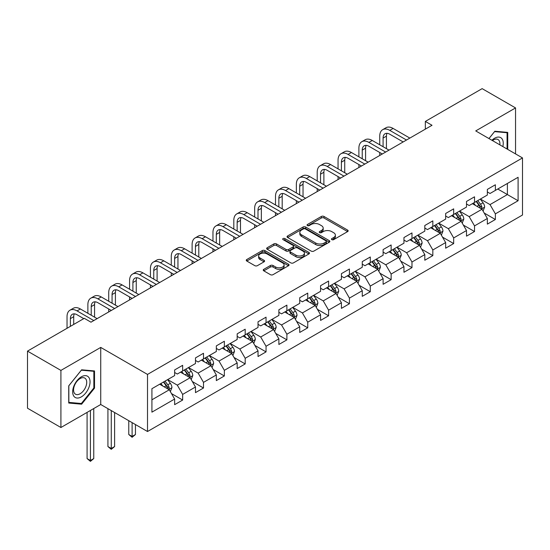 <?xml version="1.0" encoding="UTF-8"?>
<svg xmlns="http://www.w3.org/2000/svg" width="550" height="550" viewBox="0 0 550 550"><rect width="100%" height="100%" fill="white"/><g stroke="black" fill="none" stroke-linecap="round" stroke-linejoin="round"><path stroke-width="0.82" d="M331.836 239.656A1.299 0.749 0 0 0 333.671 239.656L347.607 231.605A1.856 1.073 0 0 0 348.15 230.849A1.856 1.073 0 0 0 347.607 230.093L323.998 216.459A1.856 1.073 0 0 0 321.372 216.459L307.436 224.503A1.299 0.749 0 0 0 307.058 225.039A1.299 0.749 0 0 0 307.436 225.569A1.299 0.749 0 0 0 309.272 225.569L311.073 224.524A5.933 3.431 0 0 1 319.474 224.524L321.441 225.658A5.933 3.431 0 0 1 323.18 228.085A5.933 3.431 0 0 1 321.441 230.505L319.632 231.55A1.299 0.749 0 0 0 319.254 232.079A1.299 0.749 0 0 0 319.632 232.609A1.299 0.749 0 0 0 321.468 232.609L323.276 231.571A5.933 3.431 0 0 1 331.671 231.571L333.637 232.705A5.933 3.431 0 0 1 335.376 235.125A5.933 3.431 0 0 1 333.637 237.552L331.836 238.59A1.299 0.749 0 0 0 331.451 239.126A1.299 0.749 0 0 0 331.836 239.656L331.836 238.59M263.787 269.321A1.856 1.073 0 0 0 263.244 270.077A1.856 1.073 0 0 0 263.787 270.834L270.414 274.663A1.856 1.073 0 0 0 273.034 274.663L288.516 265.726A1.856 1.073 0 0 0 289.059 264.969A1.856 1.073 0 0 0 288.516 264.206L264.901 250.58A1.856 1.073 0 0 0 262.281 250.58L246.799 259.518A1.856 1.073 0 0 0 246.256 260.274A1.856 1.073 0 0 0 246.799 261.03L254.801 265.65A1.856 1.073 0 0 0 257.428 265.65L264.048 261.821A1.856 1.073 0 0 0 264.591 261.064A1.856 1.073 0 0 0 264.048 260.308L260.081 258.019A4.964 2.867 0 0 1 258.631 255.991A4.964 2.867 0 0 1 261.69 253.344A4.964 2.867 0 0 1 267.101 253.969L282.645 262.941A4.964 2.867 0 0 1 284.096 264.969A4.964 2.867 0 0 1 281.036 267.616A4.964 2.867 0 0 1 275.626 266.991L273.034 265.499A1.856 1.073 0 0 0 270.414 265.499L263.787 269.321L263.787 270.834M100.733 347.414L60.912 370.411L27.5 351.12L27.5 408.217L60.912 427.508L100.733 404.511L147.51 431.516L147.51 374.419L100.733 347.414L100.733 404.511M515.549 153.911L515.549 107.924L475.729 130.921L522.5 157.926L147.51 374.419M515.549 107.924L482.144 88.639L425.342 121.426L425.342 129.14M27.5 351.12L84.294 318.326L90.977 322.19L432.025 125.283L425.342 121.426M311.204 251.109A1.856 1.073 0 0 0 313.83 251.109L329.312 242.172A1.856 1.073 0 0 0 329.856 241.416A1.856 1.073 0 0 0 329.312 240.659L305.697 227.026A1.856 1.073 0 0 0 303.071 227.026L287.595 235.964A1.856 1.073 0 0 0 287.052 236.72A1.856 1.073 0 0 0 287.595 237.476L311.204 251.109M283.587 239.931A1.299 0.749 0 0 1 284.907 240.116L284.907 238.576L308.914 252.436A1.856 1.073 0 0 1 309.457 253.192A1.856 1.073 0 0 1 308.914 253.949L293.432 262.886A1.856 1.073 0 0 1 290.806 262.886L267.197 249.253L267.197 247.741A1.856 1.073 0 0 0 266.654 248.497A1.856 1.073 0 0 0 267.197 249.253M267.197 247.741L273.824 243.911A1.856 1.073 0 0 1 276.444 243.911L286.021 249.439A1.856 1.073 0 0 0 288.647 249.439L293.04 246.902A1.856 1.073 0 0 0 293.583 246.146A1.856 1.073 0 0 0 293.04 245.389L283.071 239.635A1.299 0.749 0 0 1 282.686 239.106A1.299 0.749 0 0 1 283.491 238.411A1.299 0.749 0 0 1 284.907 238.576M147.51 431.516L522.5 215.016L522.5 157.926M171.497 393.594L182.655 400.036L182.655 394.405L195.484 387.001L195.484 392.631L203.5 388.004L203.5 382.367L216.336 374.962L216.336 380.593L224.352 375.966L224.352 370.336L237.181 362.924L237.181 368.562L245.197 363.928L245.197 358.297L258.026 350.893L258.026 356.524L266.049 351.89L266.049 346.259L278.877 338.855L278.877 344.486L286.894 339.859L286.894 334.221L299.722 326.817L299.722 332.447L307.739 327.821L307.739 322.19L320.574 314.779L320.574 320.416L328.591 315.782L328.591 310.152L341.419 302.748L341.419 308.378L349.436 303.751L349.436 298.114L362.264 290.709L362.264 296.34L370.288 291.713L370.288 286.076L383.116 278.671L383.116 284.302L391.132 279.675L391.132 274.044L403.961 266.633L403.961 272.271L411.978 267.637L411.978 262.006L424.806 254.602L424.806 260.232L432.829 255.606L432.829 249.968L445.658 242.564L445.658 248.194L453.674 243.567L453.674 237.937L466.503 230.526L466.503 236.156L474.526 231.529L474.526 225.899L487.355 218.488L487.355 224.125L495.371 219.491L495.371 213.861L518.093 200.743L518.093 177.286L507.396 183.459L507.396 194.569L518.093 200.743M182.655 400.036L174.639 404.669L174.639 399.039L151.917 412.149L151.917 388.699L174.639 375.581L174.639 369.944L182.655 365.317L182.655 370.947L195.484 363.543L195.484 357.913L203.5 353.279L203.5 358.916L216.336 351.505L216.336 345.874L224.352 341.248L224.352 346.878L237.181 339.474L237.181 333.836L245.197 329.209L245.197 334.84L258.026 327.436L258.026 321.805L266.049 317.171L266.049 322.802L278.877 315.397L278.877 309.767L286.894 305.133L286.894 310.771L299.722 303.359L299.722 297.729L307.739 293.102L307.739 298.732L320.574 291.328L320.574 285.691L328.591 281.064L328.591 286.694L341.419 279.29L341.419 273.659L349.436 269.026L349.436 274.656L362.264 267.252L362.264 261.621L370.288 256.988L370.288 262.625L383.116 255.214L383.116 249.583L391.132 244.956L391.132 250.587L403.961 243.183L403.961 237.545L411.978 232.918L411.978 238.549L424.806 231.144L424.806 225.514L432.829 220.88L432.829 226.518L445.658 219.106L445.658 213.476L453.674 208.849L453.674 214.479L466.503 207.068L466.503 201.438L474.526 196.811L474.526 202.441L487.355 195.037L487.355 189.399L495.371 184.772L495.371 190.403L518.093 177.286M180.517 372.185L190.142 377.74L177.306 385.144L167.688 379.589M174.639 372.494L177.306 374.034L182.655 370.947M177.306 385.144L182.655 394.405M190.142 377.74L195.484 387.001M201.362 360.147L210.987 365.702L198.158 373.113L188.533 367.558M195.484 360.456L198.158 362.003L203.5 358.916M198.158 373.113L203.5 382.367M210.987 365.702L216.336 374.962M222.214 348.116L231.832 353.671L219.003 361.075L209.385 355.52M216.336 348.418L219.003 349.965L224.352 346.878M219.003 361.075L224.352 370.336M231.832 353.671L237.181 362.924M243.059 336.077L252.684 341.632L239.855 349.037L230.23 343.482M237.181 336.387L239.855 337.927L245.197 334.84M239.855 349.037L245.197 358.297M252.684 341.632L258.026 350.893M263.911 324.039L273.529 329.594L260.7 336.999L251.075 331.444M258.026 324.349L260.7 325.889L266.049 322.802M260.7 336.999L266.049 346.259M273.529 329.594L278.877 338.855M284.756 312.001L294.381 317.556L281.545 324.968L271.927 319.413M278.877 312.311L281.545 313.857L286.894 310.771M281.545 324.968L286.894 334.221M294.381 317.556L299.722 326.817M305.601 299.97L315.226 305.525L302.397 312.929L292.772 307.374M299.722 300.272L302.397 301.819L307.739 298.732M302.397 312.929L307.739 322.19M315.226 305.525L320.574 314.779M326.452 287.932L336.071 293.487L323.242 300.891L313.624 295.336M320.574 288.241L323.242 289.781L328.591 286.694M323.242 300.891L328.591 310.152M336.071 293.487L341.419 302.748M347.298 275.894L356.922 281.449L344.094 288.86L334.469 283.298M341.419 276.203L344.094 277.743L349.436 274.656M344.094 288.86L349.436 298.114M356.922 281.449L362.264 290.709M368.149 263.856L377.768 269.411L364.939 276.822L355.314 271.267M362.264 264.165L364.939 265.712L370.288 262.625M364.939 276.822L370.288 286.076M377.768 269.411L383.116 278.671M388.994 251.824L398.619 257.379L385.784 264.784L376.166 259.229M383.116 252.127L385.784 253.674L391.132 250.587M385.784 264.784L391.132 274.044M398.619 257.379L403.961 266.633M409.839 239.786L419.464 245.341L406.636 252.746L397.011 247.191M403.961 240.096L406.636 241.636L411.978 238.549M406.636 252.746L411.978 262.006M419.464 245.341L424.806 254.602M430.691 227.748L440.309 233.303L427.481 240.714L417.862 235.153M424.806 228.058L427.481 229.597L432.829 226.518M427.481 240.714L432.829 249.968M440.309 233.303L445.658 242.564M451.536 215.71L461.161 221.265L448.332 228.676L438.707 223.121M445.658 216.019L448.332 217.566L453.674 214.479M448.332 228.676L453.674 237.937M461.161 221.265L466.503 230.526M472.388 203.679L482.006 209.234L469.178 216.638L459.553 211.083M466.503 203.988L469.178 205.528L474.526 202.441M469.178 216.638L474.526 225.899M482.006 209.234L487.355 218.488M497.777 189.014L507.396 194.569L490.022 204.6L480.404 199.045M487.355 191.95L490.022 193.49L495.371 190.403M490.022 204.6L495.371 213.861M60.912 370.411L60.912 427.508M151.917 399.809L169.29 389.778L159.672 384.223M169.29 389.778L174.639 399.039M484.213 213.049L495.371 219.491M463.368 225.087L474.526 231.529M442.516 237.126L453.674 243.567M421.671 249.157L432.829 255.606M400.819 261.195L411.978 267.637M379.974 273.233L391.132 279.675M359.129 285.271L370.288 291.713M338.278 297.303L349.436 303.751M317.433 309.341L328.591 315.782M296.581 321.379L307.739 327.821M275.736 333.417L286.894 339.859M254.891 345.448L266.049 351.89M234.039 357.486L245.197 363.928M213.194 369.524L224.352 375.966M192.342 381.562L203.5 388.004M507.732 149.394L507.732 132.392L494.835 131.237L488.957 138.552M68.729 403.04L81.627 404.195L94.517 388.149L94.517 370.954L81.627 369.806L68.729 385.846L68.729 403.04M93.851 387.764L94.517 388.149M80.259 403.404L81.627 404.195M332.351 239.834L333.637 239.092A5.933 3.431 0 0 0 335.376 236.672L335.376 235.125M323.18 228.085L323.18 229.625A5.933 3.431 0 0 1 321.441 232.052L320.155 232.794M347.607 230.093L347.607 231.605L323.998 217.999A1.856 1.073 0 0 0 321.372 217.999L307.952 225.748M329.285 242.186L305.697 228.566A1.856 1.073 0 0 0 303.071 228.566L287.623 237.49M326.033 241.945A1.299 0.749 0 0 0 326.411 241.416A1.299 0.749 0 0 0 326.033 240.886L305.305 228.917A1.299 0.749 0 0 0 303.469 228.917L301.565 230.017A5.933 3.431 0 0 0 299.826 232.437A5.933 3.431 0 0 0 301.565 234.864L315.734 243.045A5.933 3.431 0 0 0 324.129 243.045L326.033 241.945L326.033 243.485A1.299 0.749 0 0 0 326.411 242.956L326.411 241.416M299.826 232.437L299.826 233.984A5.933 3.431 0 0 0 301.565 236.404L301.565 234.864M326.033 243.485L324.129 244.585A5.933 3.431 0 0 1 315.734 244.585L301.565 236.404M267.224 249.267L273.824 245.458L273.824 243.911M293.583 246.146L293.583 247.692A1.856 1.073 0 0 1 293.04 248.449L288.647 250.986A1.856 1.073 0 0 1 286.021 250.986L276.444 245.458A1.856 1.073 0 0 0 273.824 245.458M284.907 240.116L308.887 253.962M295.955 255.179A4.964 2.867 0 0 0 301.366 255.798A4.964 2.867 0 0 0 304.432 253.151A4.964 2.867 0 0 0 302.974 251.13L297.502 247.968A1.856 1.073 0 0 0 294.876 247.968L290.482 250.504A1.856 1.073 0 0 0 289.939 251.261A1.856 1.073 0 0 0 290.482 252.017L295.955 255.179L295.955 256.719A4.964 2.867 0 0 0 301.366 257.345A4.964 2.867 0 0 0 304.432 254.698L304.432 253.151M289.939 251.261L289.939 252.801A1.856 1.073 0 0 0 290.482 253.557L290.482 252.017M295.955 256.719L290.482 253.557M284.096 264.969L284.096 266.509A4.964 2.867 0 0 1 281.036 269.156A4.964 2.867 0 0 1 275.626 268.538L273.034 267.039A1.856 1.073 0 0 0 270.414 267.039L263.814 270.847M258.631 255.991L258.631 257.538A4.964 2.867 0 0 0 260.081 259.559L260.081 258.019M264.048 260.308L264.048 261.821L260.081 259.559M288.489 265.739L264.901 252.12A1.856 1.073 0 0 0 262.281 252.12L246.826 261.044L246.799 259.518M483.065 211.062L484.653 207.054A5.005 2.894 -120 0 0 483.051 202.792L480.294 199.107M475.489 205.466L473.612 202.964M481.229 208.787L481.951 207.268A5.005 2.894 -120 0 0 480.514 204.256L477.757 200.578M476.499 201.3L479.566 205.384A2.551 1.471 60 0 1 480.026 206.161L481.951 207.268M476.156 201.499L478.913 205.184A5.005 2.894 60 0 1 480.342 208.196M379.748 144.787L379.748 136.153A14.176 8.181 60 0 1 382.683 129.662L386.024 127.731A14.176 8.181 60 0 1 393.112 128.432L409.839 138.091M382.683 129.662A14.176 8.181 60 0 1 389.771 130.364L406.498 140.023M403.157 141.948L389.771 134.221A9.453 5.459 -120 0 0 385.041 133.753A9.453 5.459 -120 0 0 383.089 138.078L383.089 146.719M387.021 133.313A9.453 5.459 -120 0 0 386.43 136.153L386.43 148.651M379.748 155.471L379.748 152.508M506.234 132.254L507.066 132.736L507.066 149.009M488.978 138.572L494.567 131.615L507.066 132.736M502.837 146.575A12.286 7.095 120 0 0 500.713 137.637A12.286 7.095 120 0 0 491.913 140.264M499.868 144.856A9.302 5.369 120 0 0 498.004 139.521A9.302 5.369 120 0 0 492.449 140.573M81.359 396.873A12.286 7.095 120 0 0 90.042 381.831A12.286 7.095 120 0 0 81.359 376.812A12.286 7.095 120 0 0 72.669 391.861A12.286 7.095 120 0 0 81.359 396.873M80.142 393.738A9.302 5.369 120 0 0 86.213 385.536A9.302 5.369 120 0 0 84.789 378.084A9.302 5.369 120 0 0 80.142 378.544A9.302 5.369 120 0 0 74.064 386.746A9.302 5.369 120 0 0 75.487 394.199A9.302 5.369 120 0 0 80.142 393.738M68.86 385.729L81.359 370.184L93.851 371.298L93.851 387.963L81.359 403.507L68.86 402.387L68.833 385.715M93.026 370.824L93.851 371.298M462.213 223.094L463.808 219.093A5.005 2.894 -120 0 0 462.206 214.83L459.449 211.145M454.637 217.504L452.767 215.002M460.384 220.818L461.099 219.306A5.005 2.894 -120 0 0 459.669 216.294L456.913 212.609M455.654 213.338L458.714 217.422A2.551 1.471 60 0 1 459.181 218.192L461.099 219.306M455.304 213.538L458.061 217.216A5.005 2.894 60 0 1 459.498 220.234M441.368 235.132L442.956 231.131A5.005 2.894 -120 0 0 441.361 226.861L438.598 223.183M433.792 229.542L431.922 227.04M439.539 232.856L440.254 231.344A5.005 2.894 -120 0 0 438.817 228.333L436.061 224.647M434.809 225.369L437.869 229.46A2.551 1.471 60 0 1 438.329 230.23L440.254 231.344M434.459 225.576L437.216 229.254A5.005 2.894 60 0 1 438.652 232.265M358.896 156.826L358.896 148.184A14.176 8.181 60 0 1 361.831 141.694L365.172 139.769A14.176 8.181 60 0 1 372.261 140.47L388.994 150.129M361.831 141.694A14.176 8.181 60 0 1 368.919 142.402L385.653 152.061M382.312 153.986L368.919 146.259A9.453 5.459 -120 0 0 364.196 145.791A9.453 5.459 -120 0 0 362.237 150.116L362.237 158.757M366.169 145.351A9.453 5.459 -120 0 0 365.578 148.184L365.578 160.683M358.896 167.502L358.896 164.539M338.051 168.864L338.051 160.222A14.176 8.181 60 0 1 340.986 153.732L344.327 151.807A14.176 8.181 60 0 1 351.416 152.508L368.149 162.167M340.986 153.732A14.176 8.181 60 0 1 348.074 154.433L364.808 164.093M361.467 166.024L348.074 158.29A9.453 5.459 -120 0 0 343.351 157.822A9.453 5.459 -120 0 0 341.392 162.154L341.392 170.796M345.324 157.389A9.453 5.459 -120 0 0 344.733 160.222L344.733 172.721M338.051 179.541L338.051 176.577M420.523 247.17L422.111 243.162A5.005 2.894 -120 0 0 420.509 238.899L417.752 235.214M412.947 241.574L411.07 239.078M418.688 244.894L419.402 243.375A5.005 2.894 -120 0 0 417.973 240.364L415.216 236.686M413.957 237.407L417.017 241.491A2.551 1.471 60 0 1 417.484 242.268L419.402 243.375M413.607 237.607L416.371 241.292A5.005 2.894 60 0 1 417.801 244.303M399.671 259.208L401.259 255.2A5.005 2.894 -120 0 0 399.664 250.938L396.908 247.252M392.095 253.612L390.225 251.109M397.842 256.933L398.558 255.413A5.005 2.894 -120 0 0 397.127 252.402L394.364 248.717M393.112 249.446L396.172 253.529A2.551 1.471 60 0 1 396.632 254.306L398.558 255.413M392.762 249.645L395.519 253.33A5.005 2.894 60 0 1 396.956 256.341M378.826 271.239L380.414 267.238A5.005 2.894 -120 0 0 378.812 262.976L376.056 259.291M371.25 265.65L369.373 263.147M376.991 268.964L377.712 267.451A5.005 2.894 -120 0 0 376.276 264.44L373.519 260.755M372.261 261.484L375.327 265.567A2.551 1.471 60 0 1 375.788 266.337L377.712 267.451M371.917 261.683L374.674 265.361A5.005 2.894 60 0 1 376.104 268.379M317.206 180.902L317.206 172.26A14.176 8.181 60 0 1 320.141 165.77L323.482 163.838A14.176 8.181 60 0 1 330.571 164.539L347.298 174.206M320.141 165.77A14.176 8.181 60 0 1 327.229 166.471L343.956 176.131M340.615 178.062L327.229 170.328A9.453 5.459 -120 0 0 322.499 169.861A9.453 5.459 -120 0 0 320.547 174.185L320.547 182.827M324.479 169.428A9.453 5.459 -120 0 0 323.888 172.26L323.888 184.759M317.206 191.579L317.206 188.616M296.354 192.933L296.354 184.291A14.176 8.181 60 0 1 299.289 177.808L302.631 175.876A14.176 8.181 60 0 1 309.719 176.577L326.452 186.237M299.289 177.808A14.176 8.181 60 0 1 306.377 178.509L323.111 188.169M319.77 190.094L306.377 182.366A9.453 5.459 -120 0 0 301.654 181.899A9.453 5.459 -120 0 0 299.695 186.223L299.695 194.865M303.627 181.459A9.453 5.459 -120 0 0 303.036 184.291L303.036 196.797M296.354 203.617L296.354 200.654M275.509 204.971L275.509 196.329A14.176 8.181 60 0 1 278.444 189.839L281.786 187.914A14.176 8.181 60 0 1 288.874 188.616L305.601 198.275M278.444 189.839A14.176 8.181 60 0 1 285.532 190.548L302.259 200.207M298.918 202.132L285.532 194.404A9.453 5.459 -120 0 0 280.809 193.937A9.453 5.459 -120 0 0 278.85 198.261L278.85 206.903M282.782 193.497A9.453 5.459 -120 0 0 282.191 196.329L282.191 208.828M275.509 215.648L275.509 212.685M357.974 283.278L359.569 279.276A5.005 2.894 -120 0 0 357.967 275.007L355.211 271.329M350.398 277.688L348.528 275.186M356.146 281.002L356.861 279.489A5.005 2.894 -120 0 0 355.431 276.478L352.674 272.793M351.416 273.515L354.475 277.599A2.551 1.471 60 0 1 354.942 278.376L356.861 279.489M351.065 273.721L353.829 277.399A5.005 2.894 60 0 1 355.259 280.411M254.657 217.009L254.657 208.367A14.176 8.181 60 0 1 257.593 201.877L260.934 199.952A14.176 8.181 60 0 1 268.022 200.654L284.756 210.313M257.593 201.877A14.176 8.181 60 0 1 264.681 202.579L281.414 212.238M278.073 214.17L264.681 206.436A9.453 5.459 -120 0 0 259.957 205.968A9.453 5.459 -120 0 0 257.998 210.299L257.998 218.934M261.931 205.535A9.453 5.459 -120 0 0 261.339 208.367L261.339 220.866M254.657 227.686L254.657 224.723M337.129 295.316L338.718 291.308A5.005 2.894 -120 0 0 337.123 287.045L334.359 283.36M329.553 289.719L327.683 287.224M335.301 293.04L336.016 291.521A5.005 2.894 -120 0 0 334.579 288.509L331.822 284.831M330.571 285.553L333.63 289.637A2.551 1.471 60 0 1 334.091 290.414L336.016 291.521M330.22 285.752L332.977 289.438A5.005 2.894 60 0 1 334.414 292.449M233.812 229.048L233.812 220.406A14.176 8.181 60 0 1 236.748 213.916L240.089 211.984A14.176 8.181 60 0 1 247.177 212.685L263.911 222.344M236.748 213.916A14.176 8.181 60 0 1 243.836 214.617L260.569 224.276M257.228 226.208L243.836 218.474A9.453 5.459 -120 0 0 239.113 218.006A9.453 5.459 -120 0 0 237.153 222.331L237.153 230.972M241.086 217.573A9.453 5.459 -120 0 0 240.494 220.406L240.494 232.904M233.812 239.724L233.812 236.761M316.284 307.354L317.873 303.346A5.005 2.894 -120 0 0 316.271 299.083L313.514 295.398M308.708 301.757L306.831 299.255M314.449 305.078L315.164 303.559A5.005 2.894 -120 0 0 313.734 300.548L310.977 296.863M309.719 297.591L312.778 301.675A2.551 1.471 60 0 1 313.246 302.452L315.164 303.559M309.375 297.791L312.132 301.476A5.005 2.894 60 0 1 313.562 304.487M212.967 241.079L212.967 232.437A14.176 8.181 60 0 1 215.903 225.954L219.244 224.022A14.176 8.181 60 0 1 226.332 224.723L243.059 234.383M215.903 225.954A14.176 8.181 60 0 1 222.991 226.655L239.718 236.314M236.376 238.239L222.991 230.512A9.453 5.459 -120 0 0 218.261 230.044A9.453 5.459 -120 0 0 216.308 234.369L216.308 243.011M220.241 229.604A9.453 5.459 -120 0 0 219.649 232.437L219.649 244.942M212.967 251.762L212.967 248.799M295.433 319.385L297.021 315.384A5.005 2.894 -120 0 0 295.426 311.114L292.669 307.436M287.856 313.796L285.986 311.293M293.604 317.109L294.319 315.597A5.005 2.894 -120 0 0 292.889 312.586L290.125 308.901M288.874 309.629L291.933 313.713A2.551 1.471 60 0 1 292.394 314.483L294.319 315.597M288.523 309.829L291.28 313.507A5.005 2.894 60 0 1 292.717 316.525M192.115 253.117L192.115 244.475A14.176 8.181 60 0 1 195.051 237.985L198.392 236.06A14.176 8.181 60 0 1 205.48 236.761L222.214 246.421M195.051 237.985A14.176 8.181 60 0 1 202.139 238.686L218.873 248.353M215.531 250.278L202.139 242.55A9.453 5.459 -120 0 0 197.416 242.083A9.453 5.459 -120 0 0 195.456 246.407L195.456 255.049M199.389 241.643A9.453 5.459 -120 0 0 198.798 244.475L198.798 256.974M192.115 263.794L192.115 260.831M274.587 331.423L276.176 327.422A5.005 2.894 -120 0 0 274.581 323.153L271.817 319.474M267.011 325.834L265.134 323.331M272.752 329.147L273.474 327.635A5.005 2.894 -120 0 0 272.037 324.617L269.28 320.939M268.022 321.661L271.088 325.744A2.551 1.471 60 0 1 271.549 326.521L273.474 327.635M267.678 321.867L270.435 325.545A5.005 2.894 60 0 1 271.865 328.556M171.27 265.155L171.27 256.513A14.176 8.181 60 0 1 174.206 250.023L177.547 248.098A14.176 8.181 60 0 1 184.635 248.799L201.362 258.459M174.206 250.023A14.176 8.181 60 0 1 181.294 250.724L198.021 260.384M194.679 262.316L181.294 254.581A9.453 5.459 -120 0 0 176.571 254.114A9.453 5.459 -120 0 0 174.611 258.438L174.611 267.08M178.544 253.681A9.453 5.459 -120 0 0 177.952 256.513L177.952 269.012M171.27 275.832L171.27 272.869M253.736 343.461L255.331 339.453A5.005 2.894 -120 0 0 253.729 335.191L250.972 331.506M246.166 337.865L244.289 335.369M251.907 341.186L252.622 339.666A5.005 2.894 -120 0 0 251.192 336.655L248.435 332.977M247.177 333.699L250.236 337.782A2.551 1.471 60 0 1 250.704 338.559L252.622 339.666M246.826 333.898L249.59 337.583A5.005 2.894 60 0 1 251.02 340.594M150.418 277.193L150.418 268.551A14.176 8.181 60 0 1 153.354 262.061L156.695 260.129A14.176 8.181 60 0 1 163.783 260.831L180.517 270.49M153.354 262.061A14.176 8.181 60 0 1 160.442 262.762L177.176 272.422M173.834 274.354L160.442 266.619A9.453 5.459 -120 0 0 155.719 266.152A9.453 5.459 -120 0 0 153.759 270.476L153.759 279.118M157.692 265.719A9.453 5.459 -120 0 0 157.101 268.551L157.101 281.05M150.418 287.87L150.418 284.907M232.891 355.499L234.479 351.491A5.005 2.894 -120 0 0 232.884 347.229L230.127 343.544M225.314 349.903L223.444 347.401M231.062 353.217L231.777 351.704A5.005 2.894 -120 0 0 230.34 348.693L227.583 345.008M226.332 345.737L229.391 349.821A2.551 1.471 60 0 1 229.852 350.597L231.777 351.704M225.981 345.936L228.738 349.621A5.005 2.894 60 0 1 230.175 352.632M129.573 289.224L129.573 280.582A14.176 8.181 60 0 1 132.509 274.099L135.85 272.168A14.176 8.181 60 0 1 142.938 272.869L159.672 282.528M132.509 274.099A14.176 8.181 60 0 1 139.597 274.801L156.331 284.46M152.989 286.385L139.597 278.657A9.453 5.459 -120 0 0 134.874 278.19A9.453 5.459 -120 0 0 132.914 282.514L132.914 291.156M136.847 277.75A9.453 5.459 -120 0 0 136.256 280.582L136.256 293.081M129.573 299.908L129.573 296.945M212.046 367.531L213.634 363.529A5.005 2.894 -120 0 0 212.032 359.26L209.275 355.582M204.469 361.941L202.593 359.439M210.21 365.255L210.932 363.743A5.005 2.894 -120 0 0 209.495 360.731L206.738 357.046M205.48 357.768L208.539 361.859A2.551 1.471 60 0 1 209.007 362.629L210.932 363.743M205.136 357.974L207.893 361.652A5.005 2.894 60 0 1 209.323 364.671M132.11 422.627L132.11 436.446L135.451 434.514L135.451 424.559M135.451 434.514L132.11 437.291L128.769 434.514L128.769 420.702M128.769 434.514L132.11 436.446L132.11 437.291M108.728 301.262L108.728 292.621A14.176 8.181 60 0 1 111.664 286.131L115.005 284.206A14.176 8.181 60 0 1 122.093 284.907L138.82 294.566M111.664 286.131A14.176 8.181 60 0 1 118.752 286.832L135.479 296.491M132.137 298.423L118.752 290.696A9.453 5.459 -120 0 0 114.022 290.221A9.453 5.459 -120 0 0 112.069 294.553L112.069 303.194M116.002 289.788A9.453 5.459 -120 0 0 115.411 292.621L115.411 305.119M108.728 311.939L108.728 308.976M191.194 379.569L192.782 375.567A5.005 2.894 -120 0 0 191.187 371.298L188.43 367.62M183.617 373.979L181.748 371.477M189.365 377.293L190.08 375.781A5.005 2.894 -120 0 0 188.65 372.763L185.886 369.084M184.635 369.806L187.694 373.89A2.551 1.471 60 0 1 188.155 374.667L190.08 375.781M184.284 370.013L187.041 373.691A5.005 2.894 60 0 1 188.478 376.702M111.265 410.596L111.265 448.477L114.606 446.552L114.606 412.521M114.606 446.552L111.265 449.329L107.924 446.552L107.924 408.664M107.924 446.552L111.265 448.477L111.265 449.329M87.876 313.301L87.876 304.659A14.176 8.181 60 0 1 90.812 298.169L94.153 296.237A14.176 8.181 60 0 1 101.241 296.945L117.975 306.604M90.812 298.169A14.176 8.181 60 0 1 97.9 298.87L114.634 308.529M111.292 310.461L97.9 302.727A9.453 5.459 -120 0 0 93.177 302.259A9.453 5.459 -120 0 0 91.218 306.584L91.218 315.226M95.15 301.826A9.453 5.459 -120 0 0 94.559 304.659L94.559 317.157M170.349 391.607L171.937 387.599A5.005 2.894 -120 0 0 170.342 383.336L167.578 379.651M162.772 386.011L160.896 383.508M168.513 389.331L169.235 387.812A5.005 2.894 -120 0 0 167.798 384.801L165.041 381.123M163.783 381.844L166.849 385.928A2.551 1.471 60 0 1 167.31 386.705L169.235 387.812M163.439 382.044L166.196 385.729A5.005 2.894 60 0 1 167.626 388.74M90.42 410.472L90.42 460.515L93.761 458.583L93.761 408.54M93.761 458.583L90.42 461.361L87.079 458.583L87.079 412.397M87.079 458.583L90.42 460.515L90.42 461.361M67.031 328.295L67.031 316.697A14.176 8.181 60 0 1 69.967 310.207L73.308 308.275A14.176 8.181 60 0 1 80.396 308.976L97.123 318.636M69.967 310.207A14.176 8.181 60 0 1 77.055 310.908L93.782 320.567M83.765 318.636L77.055 314.765A9.453 5.459 -120 0 0 72.332 314.298A9.453 5.459 -120 0 0 70.373 318.622L70.373 326.37M74.305 313.864A9.453 5.459 -120 0 0 73.714 316.697L73.714 324.438M333.637 239.092L333.637 237.552M319.632 232.609L319.632 231.55M321.441 232.052L321.441 230.505M307.436 225.569L307.436 224.503M321.372 217.999L321.372 216.459M323.998 217.999L323.998 216.459M287.595 237.476L287.595 235.964M303.071 228.566L303.071 227.026M305.697 228.566L305.697 227.026M329.312 242.172L329.312 240.659M315.734 244.585L315.734 243.045M324.129 244.585L324.129 243.045M276.444 245.458L276.444 243.911M286.021 250.986L286.021 249.439M288.647 250.986L288.647 249.439M293.04 248.449L293.04 246.902M308.914 253.949L308.914 252.436M270.414 267.039L270.414 265.499M273.034 267.039L273.034 265.499M275.626 268.538L275.626 266.991M262.281 252.12L262.281 250.58M264.901 252.12L264.901 250.58M288.516 265.726L288.516 264.206M481.511 208.945L484.619 207.151M480.514 204.256L483.051 202.792M476.953 206.312L478.913 205.184M393.112 128.432L389.771 130.364M386.43 136.153L383.089 138.078M460.666 220.983L463.774 219.189M459.669 216.294L462.206 214.83M456.108 218.35L458.061 217.216M439.814 233.021L442.922 231.227M438.817 228.333L441.361 226.861M435.256 230.388L437.216 229.254M372.261 140.47L368.919 142.402M365.578 148.184L362.237 150.116M351.416 152.508L348.074 154.433M344.733 160.222L341.392 162.154M418.969 245.053L422.077 243.258M417.973 240.364L420.509 238.899M414.411 242.419L416.371 241.292M398.124 257.091L401.232 255.296M397.127 252.402L399.664 250.938M393.559 254.458L395.519 253.33M377.272 269.129L380.38 267.334M376.276 264.44L378.812 262.976M372.714 266.496L374.674 265.361M330.571 164.539L327.229 166.471M323.888 172.26L320.547 174.185M309.719 176.577L306.377 178.509M303.036 184.291L299.695 186.223M288.874 188.616L285.532 190.548M282.191 196.329L278.85 198.261M356.428 281.167L359.535 279.373M355.431 276.478L357.967 275.007M351.869 278.534L353.829 277.399M268.022 200.654L264.681 202.579M261.339 208.367L257.998 210.299M335.576 293.198L338.683 291.404M334.579 288.509L337.123 287.045M331.018 290.565L332.977 289.438M247.177 212.685L243.836 214.617M240.494 220.406L237.153 222.331M314.731 305.236L317.838 303.442M313.734 300.548L316.271 299.083M310.173 302.603L312.132 301.476M226.332 224.723L222.991 226.655M219.649 232.437L216.308 234.369M293.886 317.274L296.993 315.48M292.889 312.586L295.426 311.114M289.321 314.641L291.28 313.507M205.48 236.761L202.139 238.686M198.798 244.475L195.456 246.407M273.034 329.312L276.141 327.518M272.037 324.617L274.581 323.153M268.476 326.679L270.435 325.545M184.635 248.799L181.294 250.724M177.952 256.513L174.611 258.438M252.189 341.344L255.296 339.549M251.192 336.655L253.729 335.191M247.631 338.711L249.59 337.583M163.783 260.831L160.442 262.762M157.101 268.551L153.759 270.476M231.337 353.382L234.444 351.587M230.34 348.693L232.884 347.229M226.779 350.749L228.738 349.621M142.938 272.869L139.597 274.801M136.256 280.582L132.914 282.514M210.492 365.42L213.599 363.626M209.495 360.731L212.032 359.26M205.934 362.787L207.893 361.652M122.093 284.907L118.752 286.832M115.411 292.621L112.069 294.553M189.647 377.458L192.754 375.664M188.65 372.763L191.187 371.298M185.082 374.825L187.041 373.691M101.241 296.945L97.9 298.87M94.559 304.659L91.218 306.584M168.795 389.489L171.903 387.695M167.798 384.801L170.342 383.336M164.237 386.856L166.196 385.729M80.396 308.976L77.055 310.908M73.714 316.697L70.373 318.622"/></g></svg>
